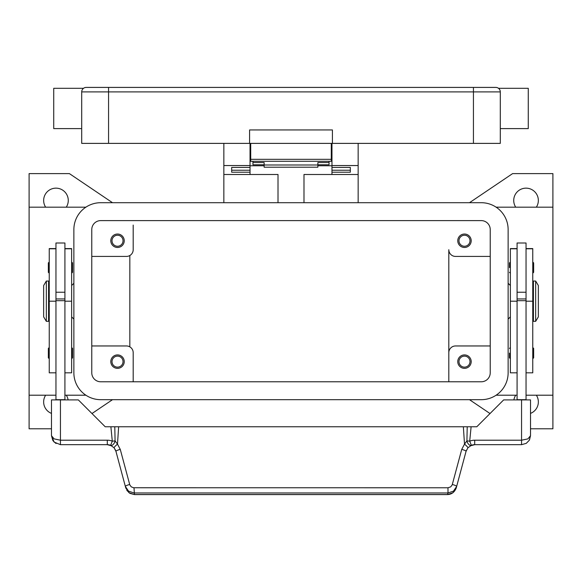 <?xml version="1.0" encoding="UTF-8"?>
<svg xmlns="http://www.w3.org/2000/svg" width="582" height="582" viewBox="0 0 582 582"><rect width="100%" height="100%" fill="white"/><g stroke="black" fill="none" stroke-linecap="round" stroke-linejoin="round"><path stroke-width="0.87" d="M91.774 229.563A8.956 8.956 0 0 1 100.73 220.607L481.27 220.607A8.956 8.956 0 0 1 490.226 229.563L490.226 372.822A8.956 8.956 0 0 1 481.27 381.777L100.73 381.777A8.956 8.956 0 0 1 91.774 372.822L91.774 229.563M73.87 229.563A26.859 26.859 0 0 1 100.73 202.703L481.27 202.703A26.859 26.859 0 0 1 508.13 229.563L508.13 372.822A26.859 26.859 0 0 1 481.27 399.681L100.73 399.681A26.859 26.859 0 0 1 73.87 372.822L73.87 229.563M515.717 207.177A12.309 12.309 0 0 1 526.041 188.153A12.309 12.309 0 0 1 536.357 207.177M536.357 395.207A12.309 12.309 0 0 1 530.515 413.395M51.485 413.395A12.309 12.309 0 0 1 45.643 395.207M45.643 207.177A12.309 12.309 0 0 1 55.959 188.153A12.309 12.309 0 0 1 66.283 207.177M51.485 428.781L29.1 428.781L29.1 395.207L55.959 395.207M85.881 207.177L29.1 207.177L29.1 173.603L69.389 173.603L112.501 202.703M112.501 399.681L91.978 413.54M490.022 413.54L469.499 399.681M526.041 395.207L552.9 395.207L552.9 428.781L530.515 428.781M469.499 202.703L512.611 173.603L552.9 173.603L552.9 395.207M66.283 395.207A12.309 12.309 0 0 1 68.109 399.907M513.891 399.907A12.309 12.309 0 0 1 515.717 395.207M517.085 395.207L496.119 395.207M496.119 207.177L552.9 207.177M64.915 395.207L85.881 395.207M448.809 249.707L448.809 381.777L448.809 249.707A6.715 6.715 0 0 0 455.524 256.422L490.226 256.422M471.194 240.752A6.715 6.715 0 0 1 464.48 247.466A6.715 6.715 0 0 1 457.765 240.752A6.715 6.715 0 0 1 464.48 234.037A6.715 6.715 0 0 1 471.194 240.752M490.226 345.963L455.524 345.963A6.715 6.715 0 0 0 448.809 352.677M471.194 361.633A6.715 6.715 0 0 1 464.48 368.348A6.715 6.715 0 0 1 457.765 361.633A6.715 6.715 0 0 1 464.48 354.918A6.715 6.715 0 0 1 471.194 361.633M91.774 256.422L126.476 256.422A6.715 6.715 0 0 0 133.191 249.707L133.191 225.081M124.235 240.752A6.715 6.715 0 0 1 117.52 247.466A6.715 6.715 0 0 1 110.806 240.752A6.715 6.715 0 0 1 117.52 234.037A6.715 6.715 0 0 1 124.235 240.752M133.191 352.677L133.191 381.777L133.191 352.677A6.715 6.715 0 0 0 126.476 345.963L91.774 345.963M124.235 361.633A6.715 6.715 0 0 1 117.52 368.348A6.715 6.715 0 0 1 110.806 361.633A6.715 6.715 0 0 1 117.52 354.918A6.715 6.715 0 0 1 124.235 361.633M458.972 240.752A5.507 5.507 0 0 0 464.48 246.259A5.507 5.507 0 0 0 469.987 240.752A5.507 5.507 0 0 0 464.48 235.244A5.507 5.507 0 0 0 458.972 240.752M112.013 361.633A5.507 5.507 0 0 0 117.52 367.14A5.507 5.507 0 0 0 123.028 361.633A5.507 5.507 0 0 0 117.52 356.126A5.507 5.507 0 0 0 112.013 361.633M112.013 240.752A5.507 5.507 0 0 0 117.52 246.259A5.507 5.507 0 0 0 123.028 240.752A5.507 5.507 0 0 0 117.52 235.244A5.507 5.507 0 0 0 112.013 240.752M458.972 361.633A5.507 5.507 0 0 0 464.48 367.14A5.507 5.507 0 0 0 469.987 361.633A5.507 5.507 0 0 0 464.48 356.126A5.507 5.507 0 0 0 458.972 361.633M129.83 255.52L129.83 346.857M508.13 283.281L510.37 285.522M510.37 316.863L508.13 319.103M73.87 283.281L71.63 285.522M71.63 316.863L73.87 319.103M29.1 395.207L29.1 207.177M517.085 248.587L510.37 248.587L510.37 372.822L517.085 372.822M509.476 353.121L509.476 357.828L509.476 353.121M509.476 267.618L509.476 262.911L509.476 267.618M517.085 301.192L517.085 399.681L526.041 399.681L526.041 242.992L517.085 242.992L517.085 301.192L510.37 301.192M526.041 292.237L517.085 292.237M526.041 248.587L532.756 248.587L532.756 372.822L526.041 372.822M533.65 348.422L533.65 353.121L533.65 348.422L532.756 347.527M533.65 262.911L533.65 267.618L533.65 262.911L532.756 262.016M532.756 290.003L533.425 290.003M533.425 312.381L532.756 312.381M535.666 281.048L533.425 281.048L533.425 321.337L535.666 321.337L535.666 281.048L538.35 285.522L538.35 316.863L535.666 321.337M533.65 267.618L533.65 272.318L533.65 267.618M533.65 353.121L533.65 357.828L533.65 353.121M517.085 298.952L526.041 298.952M517.085 300.676L526.041 300.676M64.915 248.587L71.63 248.587L71.63 372.822L64.915 372.822M71.63 347.527L72.524 348.422L72.524 357.828L71.63 358.723M71.63 262.016L72.524 262.911L72.524 272.318L71.63 273.213M55.959 248.587L49.244 248.587L49.244 301.192L55.959 301.192L55.959 242.992L64.915 242.992L64.915 399.907M55.959 292.237L64.915 292.237M49.244 301.192L49.244 372.822L55.959 372.822M49.244 347.527L48.35 348.422L48.35 357.828L49.244 358.723M49.244 262.016L48.35 262.911L48.35 272.318L49.244 273.213M49.244 290.003L48.575 290.003M48.575 312.381L49.244 312.381M46.334 281.048L48.575 281.048L48.575 321.337L46.334 321.337L43.65 316.863L43.65 285.522L46.334 281.048L46.334 321.337M55.959 301.192L55.959 399.681L64.915 399.681M129.67 484.486A4.474 0.749 165 0 0 126.541 485.541A4.474 0.749 165 0 0 125.348 486.421L128.542 491.15L134.006 492.961L447.995 492.961L447.995 487.774L133.584 487.752L131.27 486.858L129.801 484.879L120.263 449.377L117.491 444.117L115.083 440.887L112.297 441.171A13.43 13.43 0 0 0 107.292 440.203L60.441 440.203L60.441 399.907L51.485 399.907L51.485 435.722L54.104 442.058L60.441 444.677L107.292 444.677A8.956 8.956 0 0 1 110.631 445.325L114.094 447.805L115.942 451.312L125.763 487.978L128.957 492.699L134.42 494.584L447.58 494.584C451.676 494.373 454.564 492.176 456.237 487.978L453.043 492.699L447.58 494.584M60.441 399.907L78.344 399.907L105.211 426.773L110.886 426.773L112.297 441.171L110.631 445.325A4.474 2.59 111.9 0 0 115.018 441.171A4.474 2.59 111.9 0 0 115.083 440.887L114.785 426.773L110.886 426.773M60.441 444.677L60.441 440.203L54.104 438.886L51.485 435.722L52.838 440.465M64.915 300.676L55.959 300.676M64.915 298.952L55.959 298.952M456.237 487.978L466.058 451.312L467.906 447.805L471.369 445.325A8.956 8.956 0 0 1 474.708 444.677L521.559 444.677L526.252 443.353L529.242 440.327L530.515 435.722L530.515 399.907L503.656 399.907L476.789 426.773L467.215 426.773L466.917 440.887L464.509 444.117L461.737 449.377L452.199 484.879L450.73 486.858L447.995 487.774M529.518 439.825L530.515 435.722L527.896 438.886L521.559 440.203L474.708 440.203A13.43 13.43 0 0 0 469.703 441.171L466.917 440.887A4.474 2.59 -111.9 0 0 466.982 441.171A4.474 2.59 -111.9 0 0 471.369 445.325L469.703 441.171L471.114 426.773M115.563 450.206L114.094 447.805A4.474 0.597 139.4 0 1 117.491 444.117L118.641 426.773L114.785 426.773M120.263 449.377A4.474 0.749 165 0 0 117.135 450.432A4.474 0.749 165 0 0 115.942 451.312M134.006 487.774L134.42 494.511L447.58 494.511L447.995 492.961L453.458 491.15L456.652 486.421A4.474 0.749 -165 0 0 455.459 485.541A4.474 0.749 -165 0 0 452.33 484.486M466.437 450.206L466.058 451.312A4.474 0.749 -165 0 0 464.865 450.432A4.474 0.749 -165 0 0 461.737 449.377M467.215 426.773L118.641 426.773M463.359 426.773L464.509 444.117A4.474 0.597 -139.4 0 1 467.906 447.805M303.986 202.703L303.986 174.498L358.156 174.498L358.156 202.703M358.156 174.498L358.156 143.383M223.844 202.703L223.844 174.498L278.014 174.498L278.014 202.703M331.966 165.768L317.859 165.768M264.141 165.768L250.034 165.768M223.844 143.383L223.844 174.498M223.844 165.543L250.034 165.543L250.034 143.383M250.034 174.498L250.034 172.207L231.68 172.207L231.68 167.42L250.034 167.42L250.034 165.543M331.966 143.383L331.966 165.543L358.156 165.543M331.966 156.813L331.289 156.813M250.711 156.813L250.034 156.813M331.966 165.543L331.966 167.427L350.32 167.42L350.32 172.207L331.966 172.207L331.966 174.498M331.966 172.207L331.966 167.427L350.32 167.427L350.32 170.242L331.966 170.242M250.034 170.242L231.68 170.242L231.68 167.427L250.034 167.42L250.034 172.207M252.944 161.287L252.944 162.538L264.141 162.538L264.141 167.216L317.859 167.216L317.859 162.538L329.056 162.538L329.056 161.287M252.944 162.538L252.944 164.764L264.141 164.764M317.859 164.764L329.056 164.764L329.056 162.538M264.141 164.99L317.859 164.99M250.711 143.383L250.711 161.287L331.289 161.287L331.289 143.383M83.015 88.733L83.015 88.733A4.474 4.474 0 0 0 81.706 91.898L473.435 91.898L473.435 87.416L86.18 87.416A4.474 4.474 0 0 0 83.015 88.733A4.474 4.474 0 0 1 86.18 87.416M81.706 128.607L53.726 128.607L53.726 88.311L83.495 88.311M473.435 143.383L473.435 91.898L500.294 91.898L500.294 143.383L332.409 143.383L332.409 129.953L249.591 129.953L249.591 143.383L81.706 143.383L81.706 91.898M500.294 91.898A4.474 4.474 0 0 0 495.82 87.416L473.435 87.416M500.294 128.607L528.274 128.607L528.274 88.311L498.505 88.311M249.591 143.383L332.409 143.383M517.085 248.783L510.37 248.783M532.756 301.192L526.041 301.192M532.756 248.783L526.041 248.783M64.915 248.783L71.63 248.783M64.915 301.192L71.63 301.192M49.244 248.783L55.959 248.783M521.559 399.907L521.559 444.677M470.271 445.856L474.708 444.684L474.708 440.203M107.292 440.203L107.292 444.677L111.729 445.856M108.565 87.416L108.565 143.383M331.289 159.323L250.711 159.323M510.37 347.527L509.476 348.422M510.37 262.016L509.476 262.911M510.37 273.213L509.476 272.318M532.756 273.213L533.65 272.318M510.37 358.723L509.476 357.828M532.756 358.723L533.65 357.828M126.796 490.35L129.91 493.369L134.42 494.576M526.252 443.353L529.242 440.327M53.188 440.981L56.061 443.535M331.289 152.331L331.966 152.331M250.034 152.331L250.711 152.331"/></g></svg>
